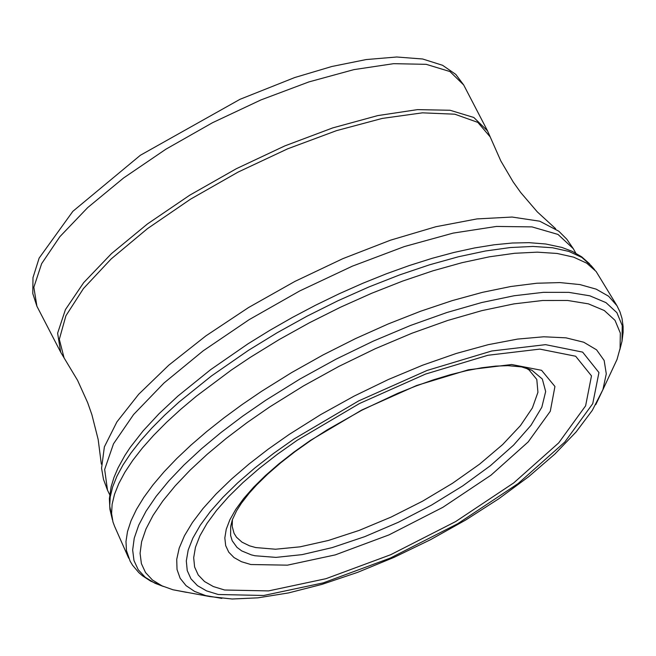 <?xml version="1.0" encoding="UTF-8"?>
<svg xmlns="http://www.w3.org/2000/svg" width="656" height="656" viewBox="0 0 656 656"><rect width="100%" height="100%" fill="white"/><g stroke="black" fill="none" stroke-linecap="round" stroke-linejoin="round"><path stroke-width="0.98" d="M224.614 590.006L213.339 586.554L204.508 581.519L198.235 574.976L194.611 567.005L193.684 557.731L195.463 547.26L199.941 535.747L207.042 523.34L216.685 510.22L228.731 496.551L243.015 482.529L259.35 468.343L277.504 454.182L297.242 440.25L359.554 403.489L425.523 374.084L487.9 355.273L539.839 349.107L575.665 356.241L591.491 375.872L585.611 405.843L558.715 442.866L513.755 482.898L455.641 521.577L390.697 554.714L325.983 578.69L268.534 590.908L224.614 590.006M186.607 592.368L172.922 589.752L162.024 585.857L152.43 579.986L145.525 572.549L141.393 563.619L140.081 553.311L141.606 541.741L145.952 529.048L153.069 515.378L162.885 500.889L175.275 485.768L190.092 470.172L207.165 454.305L226.295 438.339L247.255 422.472L269.788 406.892L303.466 385.933L338.931 366.376L375.355 348.68L411.894 333.256L447.704 320.464L481.955 310.608L513.853 303.9L542.651 300.497L567.686 300.481L588.391 303.851L604.283 310.518L615.008 320.325L620.314 333.051L620.084 348.402L617.042 359.406L609.891 374.707M128.691 558.174L114.562 526.26L112.955 521.905L111.594 513.533L112.119 504.308L114.521 494.296L118.793 483.579L124.886 472.23L132.774 460.348L142.377 448.015L153.643 435.33L166.468 422.39L180.769 409.287L196.423 396.134L231.322 370.058L250.297 357.348L279.235 339.537L309.443 322.752L340.423 307.246L371.673 293.273L402.694 281.063L432.976 270.805L462.037 262.679L489.409 256.808L514.64 253.282L537.321 252.158L557.108 253.462L573.664 257.16L586.735 263.187L596.107 271.461L616.673 305.229M525.423 367.786L529.056 369.951L536.805 379.463L537.928 392.304L532.393 407.917L520.446 425.613L502.594 444.62L479.643 464.112L452.574 483.242L422.579 501.176L390.951 517.141L359.078 530.433L328.336 540.478L300.063 546.833L275.495 549.228L255.709 547.555L249.551 545.833L241.982 542.159L236.496 537.231L234.044 533.279L232.199 526.415L232.404 519.667M218.235 594.492L206.574 590.892L197.44 585.644L190.962 578.838L187.239 570.564L186.312 560.921L188.19 550.048L192.872 538.092L200.269 525.218L210.297 511.598L222.827 497.412L237.669 482.865L254.635 468.146L273.495 453.468L293.978 439.012L358.652 400.906L427.081 370.451L491.746 350.993L545.562 344.654L582.635 352.116L598.944 372.542L592.745 403.67L564.759 442.095L518.051 483.62L457.724 523.718L390.353 558.051L323.252 582.872L263.712 595.484L218.235 594.492M221.859 598.387L205.722 595.607L194.594 591.425L186.033 585.628L180.154 578.297L177.03 569.506L176.718 559.396L179.211 548.08L184.475 535.706L192.462 522.447L203.048 508.474L216.111 493.96L231.47 479.101L248.927 464.095L268.255 449.13L289.206 434.42L320.718 414.592L354.06 396.134L388.352 379.512L422.718 365.171L456.281 353.461L488.171 344.687L517.576 339.086L543.734 336.782L565.98 337.84L583.742 342.227L596.575 349.837L604.151 360.464L606.283 373.83L602.921 389.598L595.804 404.588M163.328 586.439L155.054 583.291L145.247 577.296L138.195 569.687L133.98 560.552L132.66 550.007L134.242 538.166L138.719 525.185L146.042 511.196L156.112 496.379L168.822 480.905L184.016 464.965L201.523 448.737L221.129 432.419L242.605 416.207L265.688 400.299L300.013 378.988L336.143 359.111L373.223 341.145L410.418 325.499L446.851 312.527L481.676 302.539L514.099 295.758L543.373 292.338L568.818 292.363L589.851 295.823L605.988 302.637L616.87 312.641L622.249 325.606L622.003 341.235L619.805 349.82M162.024 585.857L150.609 581.101L142.467 575.788L138.826 572.631L132.602 565.292L130.118 561.151L126.46 550.564L125.985 541.495L127.502 531.565L131.003 520.839L136.456 509.417L143.82 497.379L153.037 484.825L164.025 471.861L176.71 458.585L190.986 445.112L206.73 431.541L223.827 417.987L242.13 404.555L261.506 391.361L291.584 372.608L323.088 354.929L355.486 338.611L388.196 323.957L420.652 311.215L452.287 300.604L482.545 292.322L510.909 286.492L536.879 283.228L560.011 282.588L579.888 284.573L596.181 289.148L608.612 296.233L616.96 305.704L619.994 311.903L622.019 318.48L623.118 326.532L623.118 332.387L622.003 341.251L620.084 348.418M111.93 517.092L109.7 506.153L110.224 496.953L112.635 486.957L116.907 476.264L123.016 464.94L130.905 453.075L140.523 440.766L151.79 428.114L164.631 415.199L178.932 402.128L211.478 375.945L248.435 350.353L277.176 332.731L307.147 316.118L337.881 300.784L368.861 286.975L399.611 274.913L429.614 264.794L458.396 256.775L485.497 250.986L510.483 247.525L532.951 246.443L552.532 247.755L568.924 251.437L581.864 257.431L591.146 265.639L594.738 269.854M112.43 519.864L109.921 509.31L109.38 498.675L111.135 486.744L113.98 477.42L118.014 467.966L124.902 455.444L130.167 447.466L143.098 430.885L159.064 413.69L177.825 396.134L210.617 369.664L248.001 343.818L269.837 330.329L292.461 317.406L315.643 305.179L339.177 293.765L362.809 283.277L386.318 273.814L409.483 265.483L432.066 258.341L453.854 252.478L474.632 247.943L494.198 244.778L512.361 243.015L528.949 242.663L545.776 243.999L561.889 247.427L572.368 251.412L581.7 256.84L589.646 263.884M525.382 367.77L531.918 370.271L542.323 379.029L545.669 391.534L541.823 407.22L530.95 425.367L513.566 445.137L490.458 465.645L462.677 485.94L431.5 505.112L398.34 522.283L364.711 536.665L332.133 547.621L302.096 554.632L275.971 557.387L254.954 555.755L251.223 554.837L241.777 550.933L236.996 547.391L232.191 540.741L230.609 535.468L230.699 526.407L232.421 519.626M310.231 440.537L361.858 409.984L416.593 385.507L468.417 369.779L511.647 364.523L541.577 370.312L554.935 386.482L550.286 411.271L528.17 441.947L491.008 475.165L442.866 507.318L388.992 534.894L335.224 554.902L287.443 565.16L250.838 564.529L241.416 561.7L234.02 557.567L228.747 552.172L225.672 545.595L224.828 537.92L226.238 529.261L229.887 519.732L235.717 509.458L243.647 498.585L253.577 487.26L265.377 475.625L278.874 463.858L293.896 452.107L310.231 440.537M490.27 136.989L477.83 122.385L454.805 114.193L422.39 112.84L382.276 118.416L336.561 130.626L287.648 148.83L238.112 172.085L190.552 199.162L147.477 228.632L111.151 258.956L83.476 288.517L65.895 315.79L59.319 339.324L64.083 357.905L60.664 352.149L57.621 333.191L65.42 309.632L83.673 282.654L111.479 253.61L147.452 223.95L189.789 195.16L236.357 168.707L284.827 145.903L332.748 127.895L377.725 115.604L417.487 109.626L450.049 110.257L473.796 117.465L487.531 130.88L500.823 160.95L513.205 181.991L520.7 192.511L537.305 211.888L555.624 228.682M558.789 231.199L539.749 221.203L512.09 217.046L476.969 218.915L435.863 226.73L390.5 240.178L342.809 258.677L294.806 281.465L248.517 307.557L205.91 335.864L168.781 365.179L138.695 394.256L116.924 421.882L104.37 446.884L101.565 468.204L103.492 479.356L107.494 490.155L104.657 469.442L113.504 443.809L133.611 414.51L164 383.006L203.163 350.845L249.165 319.644L299.718 290.944L352.313 266.18L404.334 246.574L453.181 233.101L496.444 226.435L531.975 226.894L558.026 234.438L573.311 248.698L566.792 239.202L558.789 231.199M36.9 306.221L32.8 293.593L32.98 277.636L39.139 258.103L72.865 211.322L140.376 155.259L240.03 99.294L294.683 77.556L331.854 66.494L366.196 59.557L396.749 56.998L422.653 58.999L442.554 65.28L455.789 74.399L463.702 84.985L449.959 71.553L426.211 64.329L393.641 63.673L353.871 69.634L308.902 81.918L260.981 99.909L212.519 122.713L165.952 149.166L123.623 177.956L87.666 207.624L59.868 236.685L41.631 263.671L33.85 287.246L36.9 306.221L60.664 352.149M172.922 589.752L209.863 596.583L232.183 599.002L257.956 597.837L288.55 592.917L322.088 584.34L357.586 572.368L394.059 557.354L430.451 539.732L465.711 520.011L498.798 498.765L528.769 476.609L554.771 454.149L576.116 431.943L592.278 410.426L602.864 389.754L616.984 359.57M525.727 367.942L529.056 369.951M526.014 367.959L531.909 370.271L521.618 366.909L507.924 365.663L495.624 366.114L481.775 367.77L466.621 370.64L450.41 374.683L433.386 379.849L415.773 386.081L397.815 393.288L361.784 410.254L327.123 429.901L310.87 440.414L295.2 451.508L280.801 462.751L267.878 473.96L256.619 484.964L249.149 493.246L241.359 503.291L236.627 510.721L232.478 519.478L230.699 526.407L232.249 520.101M101.336 464.169L98.17 439.512L91.914 414.772L87.633 402.587L77.572 380.341L64.083 357.905M575.796 253.15L573.311 248.698M109.7 494.755L107.494 490.155M463.702 84.985L487.531 130.88"/></g></svg>
